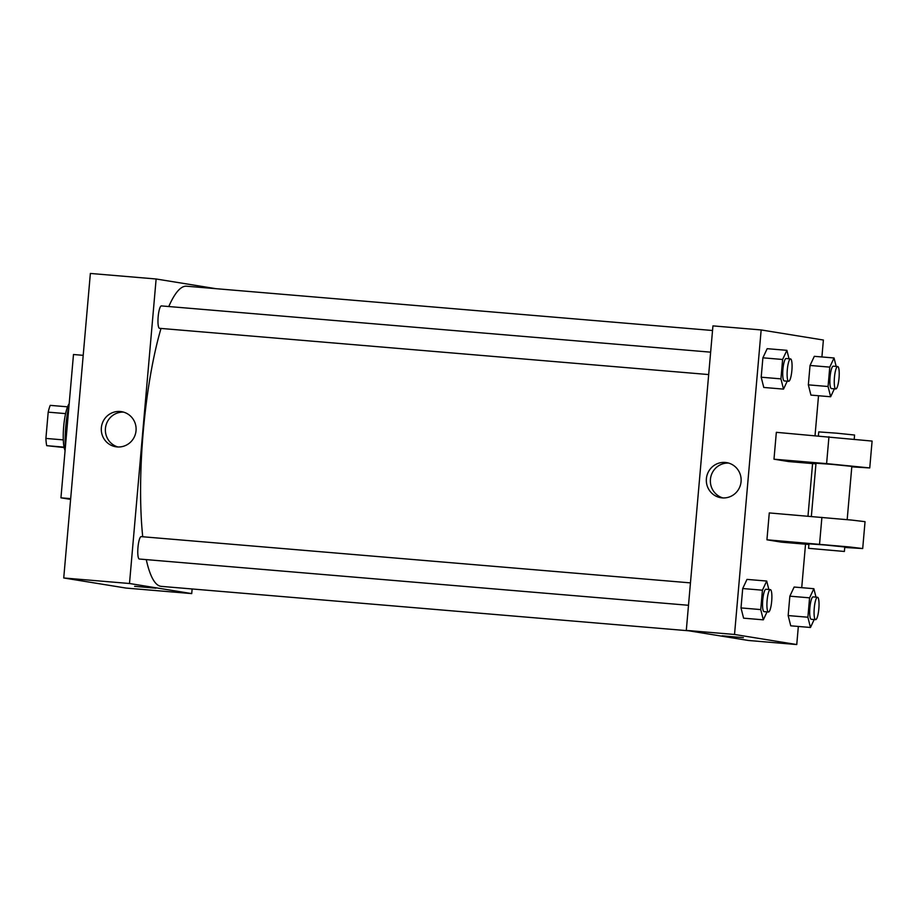 <?xml version="1.0" encoding="UTF-8"?>
<svg xmlns="http://www.w3.org/2000/svg" width="918" height="918" viewBox="0 0 918 918"><rect width="100%" height="100%" fill="white"/><g stroke="black" fill="none" stroke-linecap="round" stroke-linejoin="round"><path stroke-width="1.38" d="M63.296 439.894L45.9 438.425L48.195 412.148A24.155 4.969 94.8 0 1 50.249 405.366L67.565 406.823M64.134 447.559L46.715 445.666A24.155 4.969 94.8 0 1 45.9 438.425M64.053 447.135L46.715 445.666M65.086 450.566A24.729 5.083 -85.2 0 1 63.675 426.618A24.729 5.083 -85.2 0 1 69.171 403.782M65.591 413.616L48.195 412.148M68.988 405.848A35.963 7.401 94.8 0 0 65.316 447.835M83.205 355.335L73.486 354.509L60.944 497.82L70.606 499.381M70.675 498.635L60.944 497.82M192.126 588.966L191.724 593.602L125.961 588.059L63.732 577.973L90.366 273.449L156.129 278.992L215.959 288.688M688.489 605.283L139.318 559.028A11.234 2.306 -85.2 0 1 137.952 547.633A11.234 2.306 -85.2 0 1 141.2 536.628L690.451 582.884M191.724 593.602L129.495 583.504L156.129 278.992M708.673 374.567L159.502 328.311A11.234 2.306 -85.2 0 1 158.148 316.917A11.234 2.306 -85.2 0 1 161.384 305.912L710.635 352.168M688.695 630.792L161.293 586.372A150.609 30.971 -85.2 0 1 146.272 559.613M142.738 536.755A150.609 30.971 -85.2 0 1 161.017 328.437M168.774 306.532A150.609 30.971 -85.2 0 1 186.572 286.209L712.529 330.503M134.625 586.327L155.899 588.186M129.495 583.504L63.732 577.973M120.247 411.505A17.786 17.396 99.2 0 1 135.875 431.999A17.786 17.396 99.2 0 1 115.852 446.768A17.786 17.396 99.2 0 1 101.428 427.099A17.786 17.396 99.2 0 1 120.247 411.505M123.551 412.113A17.786 17.396 -80.8 0 0 117.894 446.974M798.339 626.455L796.755 644.551L748.526 640.489L686.297 630.402L712.942 325.879L761.16 329.941L823.389 340.027L821.908 356.953M767.046 611.893L763.328 619.834L760.735 609.586L762.433 590.194L766.714 581.048L768.836 589.482M768.458 612.019L764.074 611.64A11.234 2.306 94.8 0 0 764.074 611.64A11.234 2.306 94.8 0 1 762.72 600.165A11.234 2.306 94.8 0 1 765.968 589.241L770.351 589.608A11.234 2.306 94.8 0 0 767.104 600.533A11.234 2.306 94.8 0 0 768.423 612.008A11.234 2.306 94.8 0 0 768.458 612.019A11.234 2.306 94.8 0 0 771.705 601.003A11.234 2.306 94.8 0 0 770.351 589.608M766.714 581.048L746.988 579.396L742.708 588.53L746.988 579.396M763.328 619.834L743.591 618.17L741.01 607.923L742.708 588.53L762.433 590.194M760.735 609.586L741.01 607.923L742.708 588.53M787.231 381.177L783.513 389.117L780.931 378.87L782.618 359.477L786.898 350.332L789.032 358.766M790.536 358.892L786.152 358.525A11.234 2.306 94.8 0 0 782.905 369.449A11.234 2.306 94.8 0 0 784.224 380.924A11.234 2.306 94.8 0 0 784.259 380.924L788.642 381.291A11.234 2.306 94.8 0 0 788.642 381.291A11.234 2.306 94.8 0 0 791.89 370.287A11.234 2.306 94.8 0 0 790.536 358.892A11.234 2.306 94.8 0 0 787.3 369.816A11.234 2.306 94.8 0 0 788.608 381.291M786.898 350.332L767.173 348.679L762.892 357.813L767.173 348.679M783.513 389.117L763.776 387.453L761.194 377.206L762.892 357.813L782.618 359.477M780.931 378.87L761.194 377.206L762.892 357.813M814.186 619.535L810.468 627.476L807.886 617.229L809.584 597.836L813.864 588.702L815.987 597.125M817.49 597.262L813.107 596.884A11.234 2.306 94.8 0 0 809.871 607.808A11.234 2.306 94.8 0 0 811.191 619.283A11.234 2.306 94.8 0 0 811.225 619.283L815.609 619.661A11.234 2.306 94.8 0 0 815.609 619.661A11.234 2.306 94.8 0 0 818.856 608.645A11.234 2.306 94.8 0 0 817.49 597.262A11.234 2.306 94.8 0 0 814.255 608.175A11.234 2.306 94.8 0 0 815.574 619.65M813.864 588.702L794.139 587.038L789.859 596.172L794.139 587.038M810.468 627.476L790.742 625.812L788.16 615.565L789.859 596.172L809.584 597.836M807.886 617.229L788.16 615.565L789.859 596.172M834.37 388.819L830.652 396.76L828.07 386.512L829.769 367.12L834.049 357.974L836.172 366.408M837.675 366.534L833.292 366.167A11.234 2.306 94.8 0 0 830.056 377.091A11.234 2.306 94.8 0 0 831.375 388.566A11.234 2.306 94.8 0 0 831.41 388.566L835.793 388.934A11.234 2.306 94.8 0 0 835.793 388.934A11.234 2.306 94.8 0 0 839.041 377.929A11.234 2.306 94.8 0 0 837.675 366.534A11.234 2.306 94.8 0 0 834.439 377.459A11.234 2.306 94.8 0 0 835.759 388.934M834.049 357.974L814.323 356.322L810.043 365.456L814.323 356.322M830.652 396.76L810.927 395.096L808.345 384.849L810.043 365.456L829.769 367.12M828.07 386.512L808.345 384.849L810.043 365.456M734.928 637.081L722.122 635.807L734.928 637.081M722.122 635.807L743.396 637.666M796.755 644.551L734.526 634.464L686.297 630.402L712.942 325.879M748.526 640.489L686.297 630.402M725.277 462.454A17.786 17.396 99.2 0 1 740.906 482.96A17.786 17.396 99.2 0 1 720.882 497.728A17.786 17.396 99.2 0 1 706.458 478.048A17.786 17.396 99.2 0 1 725.277 462.454M734.526 634.464L761.16 329.941M728.582 463.062A17.786 17.396 -80.8 0 0 722.925 497.935M818.523 395.738L815.035 435.58M812.579 463.579L807.978 516.191M805.534 544.19L801.724 587.669M810.927 395.096L808.345 384.849M763.776 387.453L761.194 377.206M743.591 618.17L741.01 607.923M790.742 625.812L788.16 615.565M815.953 463.865L788.631 461.559L773.989 459.195L776.341 432.321L872.1 441.076L869.748 467.939L851.789 466.849M808.896 544.477L781.574 542.171L766.932 539.795L849.483 546.956L862.702 548.551L844.744 547.461M862.702 548.551L865.043 521.676L851.835 520.093L769.284 512.933L766.932 539.795M811.351 516.467L815.999 463.234L832.087 464.37L851.835 466.378L847.176 519.634M828.954 436.75L826.602 463.624L773.989 459.195M826.602 463.624L869.748 467.939M808.563 548.321L808.953 543.846L825.041 544.982L844.778 546.979L844.388 551.466L808.563 548.321L844.388 551.466M854.222 439.022L854.578 435.029L836.688 433.181L818.741 431.896L818.397 435.866M821.897 517.362L819.544 544.225"/></g></svg>
